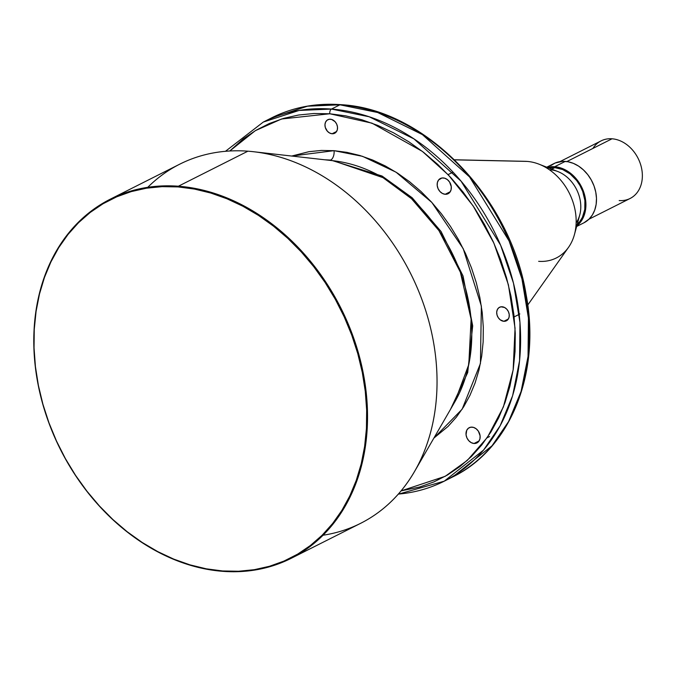 <?xml version="1.0" encoding="UTF-8"?>
<svg xmlns="http://www.w3.org/2000/svg" width="676" height="676" viewBox="0 0 676 676"><rect width="100%" height="100%" fill="white"/><g stroke="black" fill="none" stroke-linecap="round" stroke-linejoin="round"><path stroke-width="1.01" d="M324.843 159.79L330.657 160.068A7.588 4.293 -85.7 0 1 329.778 160.356A7.588 4.293 94.3 0 0 330.657 160.068L382.05 176.022L412.166 197.755L441.048 231.488L463.06 276.036L472.693 325.866L467.699 372.594L450.554 409.259L467.699 372.594L472.693 325.866L463.06 276.036L441.048 231.488L412.166 197.755L382.05 176.022L330.657 160.068A7.588 4.293 94.3 0 0 334.045 150.672L362.471 156.308L396.043 172.186L431.829 202.428L463.212 248.641L481.363 306.093L480.433 363.477L462.139 409.2L433.857 438.116L448.07 426.421L456.41 417.109L463.736 406.699L469.981 395.291L475.084 382.988L479.005 369.907L481.701 356.184L483.137 341.946L483.306 327.328L482.216 312.473L479.859 297.524L476.276 282.627L471.485 267.924L465.544 253.551L458.505 239.659L450.436 226.367L441.42 213.81L431.533 202.116L420.878 191.384L409.555 181.726L397.682 173.233L385.354 165.983L372.713 160.051L359.86 155.497L346.932 152.362L334.045 150.672A7.588 4.293 -85.7 0 1 330.657 160.068L324.843 159.79M454.83 401.874L468.789 364.533L471.113 319.173L460.364 272.183L438.901 230.541L411.515 198.71L382.954 177.636L333.327 160.753A151.61 118.401 -116.7 0 1 451.695 252.275A151.61 118.401 -116.7 0 1 454.83 401.874L414.565 471.476A201.068 157.026 63.3 0 1 323.077 535.223M443.295 177.932A8.534 6.667 63.3 0 1 450.892 184.844A8.534 6.667 63.3 0 1 448.087 193.733A8.534 6.667 63.3 0 1 445.188 194.282L450.25 191.731L445.188 194.282L447.799 193.86L449.878 192.263L451.086 189.728L451.264 186.635L449.557 182.005L447.36 179.605L444.681 178.194L441.943 177.991L438.606 179.96L437.389 182.495L437.22 185.587L438.116 188.756L439.949 191.519L442.425 193.463L445.188 194.282A8.534 6.667 63.3 0 1 437.592 187.379A8.534 6.667 63.3 0 1 440.397 178.489A8.534 6.667 63.3 0 1 443.295 177.932M502.15 306.76A7.588 5.923 63.3 0 1 508.893 312.904A7.588 5.923 63.3 0 1 506.4 320.804A7.588 5.923 63.3 0 1 503.831 321.294L508.327 319.03L503.831 321.294L506.155 320.923L507.997 319.495L509.079 317.238L509.231 314.501L508.428 311.678L506.806 309.219L504.6 307.495L500.941 306.811L498.82 307.732L497.333 309.608L496.699 312.151L497.029 314.991L498.263 317.678L500.215 319.816L503.831 321.294A7.588 5.923 63.3 0 1 497.08 315.16A7.588 5.923 63.3 0 1 499.572 307.25A7.588 5.923 63.3 0 1 502.15 306.76M472.127 427.139A8.534 6.667 63.3 0 1 479.723 434.043A8.534 6.667 63.3 0 1 476.918 442.932A8.534 6.667 63.3 0 1 474.02 443.49L479.081 440.938L474.02 443.49L476.639 443.067L478.709 441.462L479.926 438.927L480.095 435.834L478.388 431.204L476.191 428.804L473.521 427.393L470.775 427.19L468.392 428.221L466.71 430.333L466.051 434.786L466.947 437.955L468.781 440.718L471.265 442.662L474.02 443.49A8.534 6.667 63.3 0 1 466.432 436.578A8.534 6.667 63.3 0 1 469.237 427.688A8.534 6.667 63.3 0 1 472.127 427.139M330.412 119.221A7.588 5.923 63.3 0 1 337.155 125.364A7.588 5.923 63.3 0 1 334.662 133.265A7.588 5.923 63.3 0 1 332.093 133.755L336.589 131.482L332.093 133.755L334.417 133.383L336.259 131.955L337.341 129.699L337.493 126.953L336.699 124.139L335.068 121.68L331.646 119.449L329.212 119.272L327.083 120.184L325.595 122.06L324.962 124.612L325.291 127.443L327.429 131.296L329.643 133.02L332.093 133.755A7.588 5.923 63.3 0 1 325.342 127.612A7.588 5.923 63.3 0 1 327.835 119.711A7.588 5.923 63.3 0 1 330.412 119.221M592.911 148.424A32.245 25.181 63.3 0 1 612.033 138.791A32.245 25.181 -116.7 0 0 601.099 140.878L559.931 161.623M566.843 161.564L612.033 138.791L566.843 161.564M547.264 167.403A33.192 25.925 63.3 0 1 554.692 166.727L565.271 161.395A33.192 25.925 -116.7 0 0 554.007 163.541L546.749 167.2M551.768 169.161L554.793 167.64A32.245 25.181 -116.7 0 0 548.802 168.003L554.793 167.64L551.768 169.161M527.753 305.02L568.508 247.357A52.162 40.737 -116.7 0 0 569.775 194.096A52.162 40.737 -116.7 0 0 527.094 161.412L454.644 159.857L527.094 161.412A52.162 40.737 -116.7 0 0 525.142 161.319L454.551 159.764M225.446 151.314L263.268 122.077L271.735 117.81L307.512 106.191L339.935 104.805A3.794 2.146 -85.7 0 1 340.679 104.662A3.794 2.146 -85.7 0 1 341.329 104.915A3.794 2.146 94.3 0 0 340.679 104.662A3.794 2.146 94.3 0 0 339.935 104.805A201.068 157.026 -116.7 0 0 271.735 117.81C292.877 107.256 315.844 102.87 340.645 104.653C424.697 108.811 510.557 197.181 526.156 294.804C540.994 372.797 510.617 448.906 452.709 476.918A201.068 157.026 -116.7 0 0 518.788 267.51A201.068 157.026 -116.7 0 0 339.935 104.805L331.477 109.073L339.935 104.805L377.681 112.512L422.415 134.617L469.558 176.935L509.087 240.943L521.94 278.875L528.429 318.176L528.04 356.455L521.086 391.455L508.605 421.528L492.035 445.797L452.709 476.918L444.242 481.185L483.577 450.055L500.139 425.795L512.619 395.722L519.574 360.714L519.962 322.444L513.473 283.143L500.62 245.211L461.091 181.202L413.949 138.884L369.214 116.779L331.477 109.073L299.045 110.45L263.268 122.077A201.068 157.026 63.3 0 1 331.477 109.073A3.794 2.146 94.3 0 0 329.778 113.771A3.794 2.146 -85.7 0 1 331.477 109.073A201.068 157.026 63.3 0 1 510.321 271.777A201.068 157.026 63.3 0 1 444.242 481.185A201.068 157.026 63.3 0 1 398.341 494.088M229.772 151.001L255.275 130.705L281.546 119.001L329.778 113.771L345.791 115.875L361.854 119.77L377.825 125.432L393.542 132.8L408.853 141.808L423.615 152.362L437.685 164.361L450.926 177.695L463.212 192.237L474.417 207.836L484.447 224.356L493.193 241.619L500.578 259.483L506.527 277.751L510.988 296.274L513.912 314.847L515.273 333.31L515.053 351.469L513.27 369.164L509.924 386.224L505.057 402.474L498.711 417.76L490.945 431.947L481.836 444.884L471.476 456.452L459.967 466.533L447.411 475.042L433.933 481.895L419.661 487.016L401.062 490.903L445.222 476.301L467.327 460.381L487.396 437.364L503.392 406.944L513.16 369.882L515.044 328.156L508.403 284.773L493.852 243.073L473.141 205.918L448.56 175.16L422.399 151.416L371.994 123.159L329.778 113.771L313.977 113.492L298.538 115.03L283.616 118.376L269.344 123.505L255.866 130.35L243.309 138.859L229.772 151.001M147.757 187.32A201.068 157.026 63.3 0 1 247.898 151.187A201.068 157.026 -116.7 0 0 179.689 164.2L110.18 199.226A201.068 157.026 63.3 0 1 178.388 186.221L247.898 151.187L178.388 186.221A201.068 157.026 -116.7 0 0 35.27 366.4A201.068 157.026 -116.7 0 0 222.945 571.347A201.068 157.026 63.3 0 1 44.101 408.642A201.068 157.026 63.3 0 1 110.18 199.226M222.945 571.347L222.565 570.958A200.493 156.578 63.3 0 1 35.422 366.595A200.493 156.578 63.3 0 1 178.126 186.922L178.388 186.221L178.126 186.922L194.401 189.06L210.735 193.023L226.959 198.778L242.938 206.264L258.494 215.416L273.501 226.147L287.799 238.341L301.251 251.895L313.74 266.674L325.131 282.526L335.321 299.316L344.211 316.867L351.714 335.017L357.765 353.59L362.294 372.408L365.268 391.286L366.654 410.053L366.434 428.508L364.618 446.498L361.221 463.829L356.269 480.349L349.822 495.888L341.929 510.304L332.676 523.452L322.148 535.206L310.445 545.456L297.685 554.109L283.988 561.072L269.479 566.277L254.311 569.682L238.62 571.245L222.565 570.958L206.29 568.82L189.964 564.857L173.732 559.111L157.761 551.616L142.197 542.465L127.189 531.742L112.892 519.54L99.44 505.986L86.951 491.215L75.56 475.355L65.369 458.573L56.48 441.014L48.976 422.863L42.926 404.29L38.397 385.481L35.422 366.595L34.037 347.836L34.256 329.373L36.073 311.391L39.478 294.052L44.422 277.54L50.877 262.001L58.761 247.585L68.022 234.437L78.543 222.683L90.246 212.425L103.005 203.78L116.711 196.817L131.212 191.612L146.379 188.207L162.071 186.644L178.126 186.922A200.493 156.578 63.3 0 1 365.268 391.286A200.493 156.578 63.3 0 1 222.565 570.958L222.945 571.347A201.068 157.026 -116.7 0 0 366.054 391.167A201.068 157.026 -116.7 0 0 178.388 186.221A201.068 157.026 63.3 0 1 357.232 348.926A201.068 157.026 63.3 0 1 291.153 558.334A201.068 157.026 63.3 0 1 222.945 571.347M291.153 558.334L360.663 523.308A201.068 157.026 -116.7 0 0 426.742 313.892A201.068 157.026 -116.7 0 0 247.898 151.187A201.068 157.026 63.3 0 1 253.415 151.711A201.068 157.026 63.3 0 1 410.4 273.087A201.068 157.026 63.3 0 1 414.565 471.476M291.711 156.046L334.045 150.672L321.337 150.444L308.915 151.686L291.711 156.046M519.852 313.934L518.847 314.526M527.094 161.412A52.162 40.737 63.3 0 1 539.042 164.192A52.162 40.737 63.3 0 1 574.465 234.471A52.162 40.737 63.3 0 1 538.654 261.325M574.465 234.471L579.746 214.985A32.245 25.181 -116.7 0 0 557.844 171.543L539.042 164.192M550.458 169.82A32.245 25.181 63.3 0 1 576.805 189.948A32.245 25.181 63.3 0 1 576.146 222.826M577.203 224.364A32.245 25.181 -116.7 0 0 582.382 190.59A32.245 25.181 -116.7 0 0 554.793 167.64L562.652 169.541L570.138 173.943L576.611 180.458L580.076 185.714L582.712 191.452L584.892 200.502L584.791 209.383L582.408 217.326L579.653 221.762L577.203 224.364M546.926 167.504L554.692 166.727L560.091 167.741L565.423 169.929L572.851 175.236L577.143 179.934L580.718 185.334L583.43 191.249L585.179 197.434L585.906 203.67L585.568 209.704L583.118 217.883L580.278 222.446L576.594 226.088M576.628 226.494L583.887 222.826A33.192 25.925 -116.7 0 0 594.795 188.258A33.192 25.925 -116.7 0 0 565.271 161.395L554.692 166.727A33.192 25.925 63.3 0 1 583.38 191.114A33.192 25.925 63.3 0 1 576.772 225.953M583.861 222.843L589.117 219.058L592.387 214.934L594.762 209.974L596.148 204.372L596.486 198.338L595.759 192.102L594.01 185.917L591.297 180.002L587.723 174.602L583.43 169.913L578.58 166.11L573.358 163.355L567.967 161.75L562.609 161.344L555.106 163.034L550.72 165.62M588.957 219.21L630.116 198.474A32.245 25.181 -116.7 0 0 640.713 164.885A32.245 25.181 -116.7 0 0 612.033 138.791A32.245 25.181 63.3 0 1 642.132 171.662A32.245 25.181 63.3 0 1 619.182 200.552M514.14 316.909L519.1 314.408M487.092 437.803L489.61 436.535M253.415 151.711L333.327 160.753M398.24 494.198L444.242 481.185M448.061 174.628L453.013 172.135"/></g></svg>
